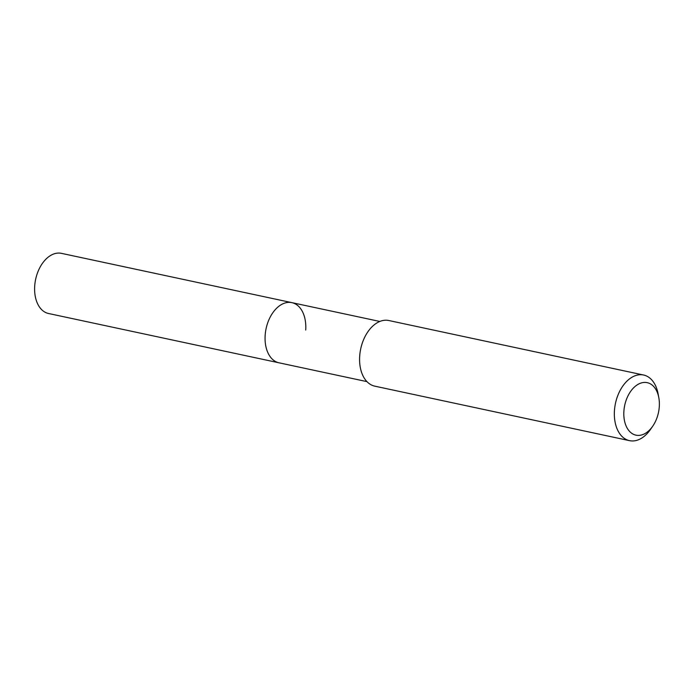 <?xml version="1.0" encoding="UTF-8"?>
<svg xmlns="http://www.w3.org/2000/svg" width="694" height="694" viewBox="0 0 694 694"><rect width="100%" height="100%" fill="white"/><g stroke="black" fill="none" stroke-linecap="round" stroke-linejoin="round"><path stroke-width="1.04" d="M379.818 321.452L61.419 253.345A30.762 19.779 102.1 0 0 34.7 286.11A30.762 19.779 102.1 0 0 48.554 313.506L279.005 362.806A30.762 19.779 -77.9 0 1 265.151 335.41A30.762 19.779 -77.9 0 1 291.879 302.645A30.762 19.779 -77.9 0 1 305.724 330.04M291.879 302.645A30.762 19.779 102.1 0 0 265.151 335.41A30.762 19.779 102.1 0 0 279.005 362.806L366.944 381.622M643.59 375.02L388.831 320.524A33.564 21.575 102.1 0 0 359.683 356.265A33.564 21.575 102.1 0 0 374.795 386.159L629.545 440.655A33.564 21.575 -77.9 0 1 614.442 410.77A33.564 21.575 -77.9 0 1 643.59 375.02A33.564 21.575 -77.9 0 1 658.086 393.776L658.814 397.662A26.849 17.255 -77.9 0 1 659.3 406.571A26.849 17.255 -77.9 0 1 652.698 426.229A26.849 17.255 -77.9 0 1 633.128 434.14A26.849 17.255 -77.9 0 1 623.889 411.256A26.849 17.255 -77.9 0 1 640.198 383.331A26.849 17.255 -77.9 0 1 658.814 397.662M652.698 426.229L650.452 429.482A33.564 21.575 -77.9 0 1 629.545 440.655"/></g></svg>
